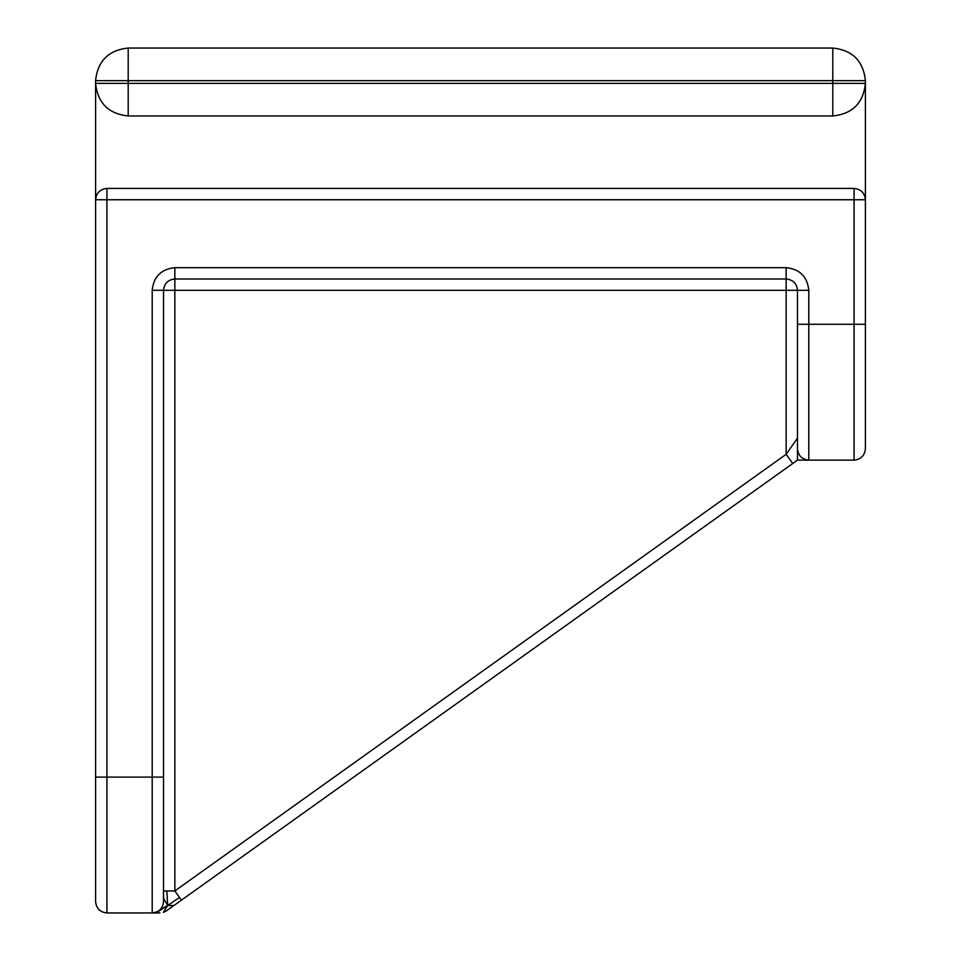 <?xml version="1.0" encoding="UTF-8"?>
<svg xmlns="http://www.w3.org/2000/svg" width="961" height="961" viewBox="0 0 961 961"><rect width="100%" height="100%" fill="white"/><g stroke="black" fill="none" stroke-linecap="round" stroke-linejoin="round"><path stroke-width="1.44" d="M179.491 897.466L167.67 905.502L163.526 898.295L163.526 890.955L174.842 890.955L181.425 900.169L173.953 905.502L792.741 463.514L786.158 454.301L797.474 438.12L797.474 448.823M166.842 890.955L167.67 905.502L173.953 905.502L172.271 906.703M161.82 907.905L160.211 909.635L167.67 905.502L156.042 912.95L152.198 912.95L159.898 912.95M163.346 912.409L166.469 910.836L163.346 912.409L167.67 905.502M166.469 910.836L173.953 905.502L166.469 910.836M854.077 188.428C860.912 189.149 864.684 192.921 865.405 199.744L865.405 448.799C864.684 455.634 860.912 459.406 854.077 460.127L854.077 188.428L106.923 188.428L106.923 199.744L95.595 199.744C96.316 192.921 100.088 189.149 106.923 188.428M797.474 290.318L786.158 290.318L786.158 278.99C792.981 279.711 796.753 283.483 797.474 290.318C796.753 283.483 792.981 279.711 786.158 278.99L174.842 278.99C168.019 279.711 164.247 283.483 163.526 290.318C164.247 283.483 168.019 279.711 174.842 278.99L174.842 290.318L163.526 290.318C164.247 283.483 168.019 279.711 174.842 278.99L174.842 267.675L786.158 267.675C799.816 269.116 807.36 276.66 808.802 290.318L797.474 290.318L797.474 460.127L808.802 460.127C801.979 459.406 798.195 455.634 797.474 448.799M128.197 48.05L128.197 80.652L95.595 80.652C97.674 60.987 108.533 50.128 128.197 48.05L832.803 48.05C852.467 50.128 863.326 60.987 865.405 80.652L865.405 83.367C863.326 103.031 852.467 113.903 832.803 115.969L128.197 115.969C108.533 113.903 97.674 103.031 95.595 83.367L95.595 901.634C96.316 908.457 100.088 912.229 106.923 912.95L152.198 912.95C159.021 912.229 162.805 908.457 163.526 901.634L163.526 290.318L152.198 290.318C153.64 276.66 161.184 269.116 174.842 267.675M792.741 463.514L797.474 460.127M865.405 80.652L128.197 80.652L128.197 83.367L95.595 83.367L95.595 80.652M808.802 290.318L808.802 460.127L854.077 460.127M95.595 777.101L106.923 777.101L106.923 199.744L865.405 199.744L865.405 83.367L832.803 83.367L832.803 48.05M152.198 912.95L152.198 777.101L163.526 777.101M106.923 912.95L106.923 777.101L152.198 777.101L152.198 290.318M786.158 267.675L786.158 278.99M865.405 324.277L797.474 324.277M174.842 290.318L786.158 290.318L786.158 454.301L174.842 890.955L174.842 290.318M832.803 115.969L832.803 83.367L128.197 83.367L128.197 115.969"/></g></svg>
